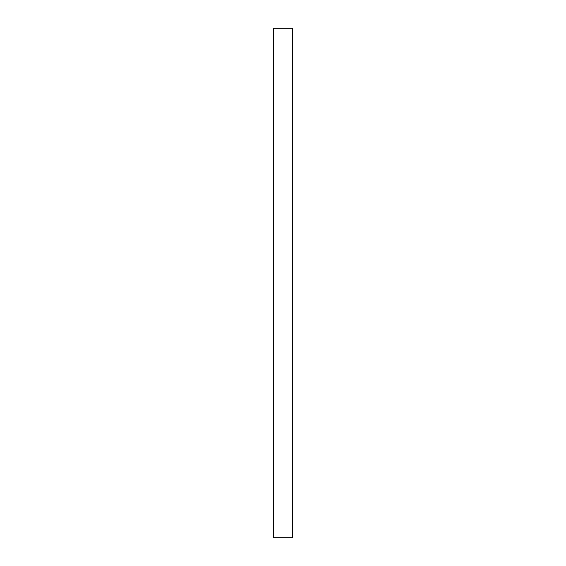 <?xml version="1.0" encoding="UTF-8"?>
<svg xmlns="http://www.w3.org/2000/svg" width="566" height="566" viewBox="0 0 566 566"><rect width="100%" height="100%" fill="white"/><g stroke="black" fill="none" stroke-linecap="round" stroke-linejoin="round"><path stroke-width="0.85" d="M273.449 537.7L292.551 537.7L292.551 28.3L273.449 28.3L273.449 537.7"/></g></svg>
